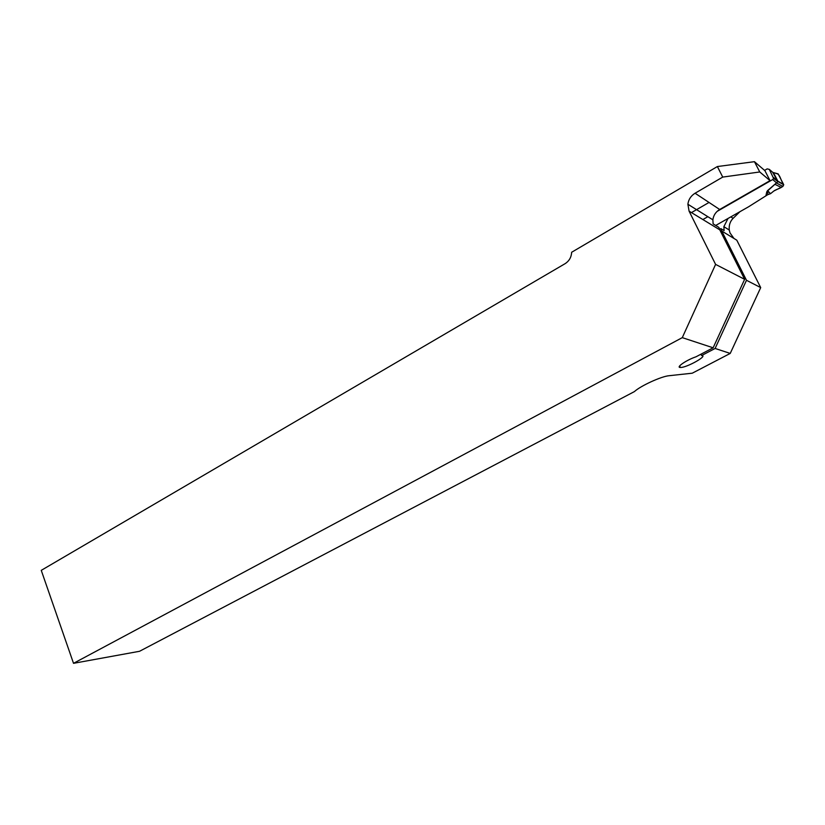 <?xml version="1.0" encoding="UTF-8"?>
<svg xmlns="http://www.w3.org/2000/svg" width="825" height="825" viewBox="0 0 825 825"><rect width="100%" height="100%" fill="white"/><g stroke="black" fill="none" stroke-linecap="round" stroke-linejoin="round"><path stroke-width="1.24" d="M700.992 354.183L701.652 355.544C708.541 355.544 686.163 368.002 680.347 367.455C675.438 367.558 686.575 359.937 696.001 356.802L713.13 347.799L682.285 337.642L73.518 663.321L139.538 651.286L634.404 391.597C640.499 385.894 661.382 376.313 669.096 375.715L692.257 373.199L730.228 353.43L760.702 287.605L736.787 240.178L733.961 238.456L730.012 232.918L729.259 230.031C728.815 225.277 730.094 221.378 733.105 218.347L739.922 211.705M733.961 238.456L721.741 231.021L720.864 228.608L724.113 230.598L723.855 226.669L728.011 218.47M770.045 180.644L759.753 171.971L722.731 177.086L695.062 193.236L719.689 209.488L770.045 180.644L764.878 170.641L754.442 161.679L717.379 166.547L571.653 252.264C571.364 257.266 569.147 261.082 565.012 263.722L41.25 570.353L73.518 663.321M719.689 209.488C715.739 211.912 713.47 215.356 712.872 219.821L713.13 223.864L718.895 227.401L719.782 229.835L689.092 211.159L715.595 264.392L744.635 279.324L719.782 229.835M730.228 353.43L715.11 348.459L701.601 355.544L700.951 354.203M760.702 287.605L746.491 280.283L715.11 348.459M721.741 231.021L746.491 280.283M720.864 228.608L719.555 229.35M689.092 211.159L687.885 204.249C688.514 199.495 690.907 195.824 695.062 193.236M722.731 177.086L717.379 166.547M682.285 337.642L715.595 264.392M713.13 347.799L744.635 279.324M759.753 171.971L754.442 161.679M702.869 219.543L707.85 216.697M717.121 211.386L772.716 179.551L773.572 178.386L777.965 181.572L767.962 190.585L767.673 194.721L770.509 193.679L768.384 191.462L766.734 191.977L767.487 190.657L770.509 193.679M764.569 170.383L767.188 168.877L769.302 169.383L773.572 178.386M709.026 202.455L691.453 212.602M767.673 194.721L748.646 206.745L715.718 225.452M773.448 177.396L777.604 180.974L772.674 172.332M776.077 173.374L778.15 173.869L783.729 184.759L782.873 186.471L773.798 191.039L770.756 193.514M781.141 187.388L774.861 184.284L777.965 181.583M772.747 172.394L778.15 173.869M783.595 184.367L777.862 181.18L773.664 173.095L769.302 169.383M775.882 173.477C780.099 173.549 780.481 180.18 782.977 183.171C785.204 187.76 776.82 188.688 773.798 191.039M730.847 216.862L733.105 218.347M765.961 195.566L766.734 191.977M767.487 190.657L774.861 184.284M776.686 183.006L772.716 179.551M782.873 186.471L776.83 183.14M729.259 230.031L723.855 226.669M712.872 219.821L687.885 204.249M679.625 365.96L680.336 367.424M783.729 184.759L777.965 181.572"/></g></svg>
